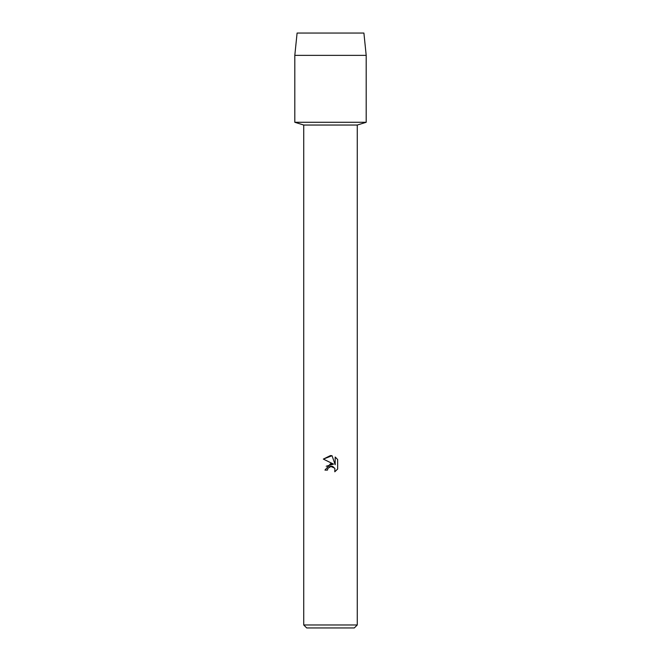 <?xml version="1.0" encoding="UTF-8"?>
<svg xmlns="http://www.w3.org/2000/svg" width="661" height="661" viewBox="0 0 661 661"><rect width="100%" height="100%" fill="white"/><g stroke="black" fill="none" stroke-linecap="round" stroke-linejoin="round"><path stroke-width="0.99" d="M363.905 33.05L297.095 33.05L363.905 33.05L366.194 55.359L366.194 122.285L330.5 122.285L366.194 122.285L357.271 125.036L357.271 624.976L303.73 624.976L306.704 627.95L354.296 627.95L357.271 624.976M303.73 624.976L303.73 125.036L357.271 125.036M337.655 459.527L335.177 457.024L337.655 459.527L337.664 469.029L334.78 471.789L334.896 468.591L332.814 466.509L331.335 466.22L327.897 468.343L327.492 470.095L324.956 470.095L330.5 463.758L333.565 464.129L323.345 459.089L330.5 455.561L332.053 455.726L335.177 464.724L335.177 457.015M327.492 470.095L327.749 468.682M334.78 471.789L337.655 469.029M333.565 464.129L326.228 466.236M329.128 466.914L330.475 466.319M330.5 466.311L334.648 468.095M332.053 455.726L323.345 459.089M297.095 33.05L294.806 55.359L294.806 122.285L330.5 122.285L294.806 122.285L303.73 125.036M294.806 55.359L366.194 55.359"/></g></svg>
